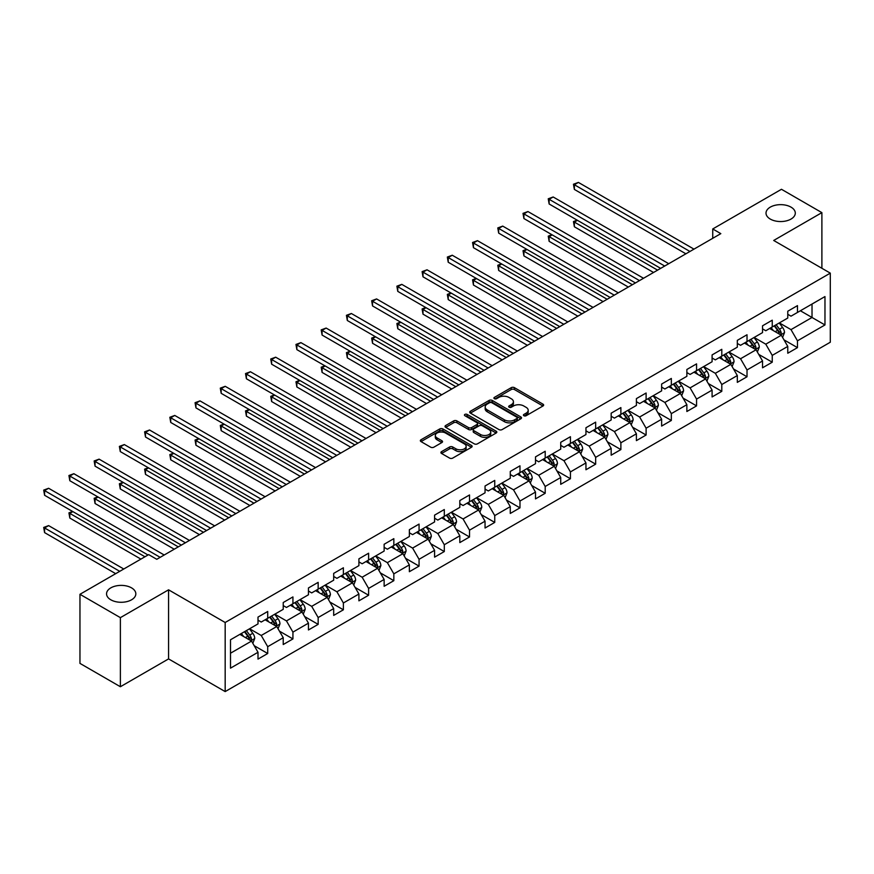 <?xml version="1.0" encoding="UTF-8"?>
<svg xmlns="http://www.w3.org/2000/svg" width="874" height="874" viewBox="0 0 874 874"><rect width="100%" height="100%" fill="white"/><g stroke="black" fill="none" stroke-linecap="round" stroke-linejoin="round"><path stroke-width="1.31" d="M523.897 415.729A1.573 0.907 0 0 0 526.126 415.729L542.983 405.984A2.24 1.3 0 0 0 543.65 405.077A2.24 1.3 0 0 0 542.983 404.159L514.415 387.663A2.24 1.3 0 0 0 511.246 387.663L494.378 397.397A1.573 0.907 0 0 0 493.919 398.041A1.573 0.907 0 0 0 494.378 398.675A1.573 0.907 0 0 0 496.596 398.675L498.781 397.419A7.189 4.151 0 0 1 508.941 397.419L511.323 398.795A7.189 4.151 0 0 1 513.42 401.723A7.189 4.151 0 0 1 511.323 404.662L509.138 405.918A1.573 0.907 0 0 0 508.679 406.563A1.573 0.907 0 0 0 509.138 407.208A1.573 0.907 0 0 0 511.366 407.208L513.541 405.94A7.189 4.151 0 0 1 523.701 405.94L526.082 407.317A7.189 4.151 0 0 1 528.191 410.245A7.189 4.151 0 0 1 526.082 413.183L523.897 414.44A1.573 0.907 0 0 0 523.439 415.084A1.573 0.907 0 0 0 523.897 415.729L523.897 414.44M131.537 587.863A14.639 8.445 0 0 0 115.587 586.028A14.639 8.445 0 0 0 106.552 593.839A14.639 8.445 0 0 0 110.845 599.815A14.639 8.445 0 0 0 126.796 601.64A14.639 8.445 0 0 0 135.831 593.839A14.639 8.445 0 0 0 131.537 587.863M791.003 207.127A14.639 8.445 0 0 0 775.052 205.292A14.639 8.445 0 0 0 766.017 213.103A14.639 8.445 0 0 0 770.3 219.079A14.639 8.445 0 0 0 786.25 220.903A14.639 8.445 0 0 0 795.296 213.103A14.639 8.445 0 0 0 791.003 207.127M441.556 451.629A2.24 1.3 0 0 0 440.9 452.546A2.24 1.3 0 0 0 441.556 453.464L449.575 458.085A2.24 1.3 0 0 0 452.754 458.085L471.479 447.269A2.24 1.3 0 0 0 472.135 446.352A2.24 1.3 0 0 0 471.479 445.445L442.91 428.948A2.24 1.3 0 0 0 439.731 428.948L421.006 439.764A2.24 1.3 0 0 0 420.35 440.671A2.24 1.3 0 0 0 421.006 441.589L430.685 447.182A2.24 1.3 0 0 0 433.865 447.182L441.873 442.55A2.24 1.3 0 0 0 442.539 441.632A2.24 1.3 0 0 0 441.873 440.725L437.076 437.95A6.009 3.463 0 0 1 435.318 435.492A6.009 3.463 0 0 1 439.021 432.291A6.009 3.463 0 0 1 445.565 433.045L464.378 443.905A6.009 3.463 0 0 1 466.137 446.352A6.009 3.463 0 0 1 462.433 449.564A6.009 3.463 0 0 1 455.889 448.81L452.754 446.996A2.24 1.3 0 0 0 449.575 446.996L441.556 451.629L441.556 453.464M168.573 589.819L120.383 617.645L79.96 594.298L79.96 663.388L120.383 686.735L168.573 658.909L225.175 691.585L225.175 622.496L168.573 589.819L168.573 658.909M821.888 268.274L821.888 212.633L773.698 240.459L830.3 273.136L225.175 622.496M821.888 212.633L781.465 189.287L712.736 228.966L712.736 238.307M79.96 594.298L148.678 554.619L156.774 559.294L720.821 233.642L712.736 228.966M498.945 429.582A2.24 1.3 0 0 0 502.113 429.582L520.849 418.777A2.24 1.3 0 0 0 521.505 417.859A2.24 1.3 0 0 0 520.849 416.942L492.27 400.445A2.24 1.3 0 0 0 489.101 400.445L470.365 411.261A2.24 1.3 0 0 0 469.709 412.178A2.24 1.3 0 0 0 470.365 413.096L498.945 429.582M465.525 416.068A1.573 0.907 0 0 1 467.12 416.286L467.12 414.418L496.159 431.188A2.24 1.3 0 0 1 496.825 432.106A2.24 1.3 0 0 1 496.159 433.023L477.433 443.839A2.24 1.3 0 0 1 474.254 443.839L445.685 427.342L445.685 425.507A2.24 1.3 0 0 0 445.03 426.425A2.24 1.3 0 0 0 445.685 427.342M445.685 425.507L453.704 420.886A2.24 1.3 0 0 1 456.873 420.886L468.464 427.572A2.24 1.3 0 0 0 471.643 427.572L476.953 424.502A2.24 1.3 0 0 0 477.619 423.584A2.24 1.3 0 0 0 476.953 422.666L464.892 415.707A1.573 0.907 0 0 1 464.433 415.063A1.573 0.907 0 0 1 465.405 414.221A1.573 0.907 0 0 1 467.12 414.418M225.175 691.585L830.3 342.226L830.3 273.136M254.203 645.7L267.706 653.501L267.706 646.684L283.231 637.714L283.231 644.531L292.932 638.927L292.932 632.12L308.456 623.151L308.456 629.968L318.158 624.364L318.158 617.547L333.682 608.588L333.682 615.405L343.384 609.801L343.384 602.984L358.908 594.025L358.908 600.842L368.609 595.238L368.609 588.421L384.134 579.462L384.134 586.279L393.835 580.675L393.835 573.857L409.36 564.899L409.36 571.705L419.061 566.112L419.061 559.294L434.586 550.325L434.586 557.142L444.298 551.549L444.298 544.731L459.822 535.762L459.822 542.579L469.524 536.975L469.524 530.168L485.048 521.199L485.048 528.016L494.75 522.412L494.75 515.594L510.274 506.636L510.274 513.453L519.975 507.849L519.975 501.031L535.5 492.073L535.5 498.89L545.201 493.286L545.201 486.468L560.726 477.51L560.726 484.316L570.427 478.723L570.427 471.905L585.951 462.936L585.951 469.753L595.653 464.16L595.653 457.342L611.177 448.373L611.177 455.19L620.879 449.586L620.879 442.779L636.403 433.81L636.403 440.627L646.105 435.023L646.105 428.205L661.629 419.247L661.629 426.064L671.341 420.46L671.341 413.642L686.866 404.684L686.866 411.501L696.567 405.897L696.567 399.079L712.091 390.121L712.091 396.938L721.793 391.334L721.793 384.516L737.317 375.558L737.317 382.364L747.019 376.77L747.019 369.953L762.543 360.984L762.543 367.801L772.245 362.197L772.245 355.39L787.769 346.421L787.769 353.238L797.47 347.633L797.47 340.816L824.969 324.953L824.969 296.57L812.022 304.032L812.022 317.481L824.969 324.953M267.706 653.501L258.005 659.094L258.005 652.288L230.507 668.151L230.507 639.768L258.005 623.905L258.005 617.088L267.706 611.483L267.706 618.3L283.231 609.331L283.231 602.525L292.932 596.92L292.932 603.737L308.456 594.768L308.456 587.951L318.158 582.357L318.158 589.163L333.682 580.205L333.682 573.388L343.384 567.783L343.384 574.6L358.908 565.642L358.908 558.825L368.609 553.22L368.609 560.037L384.134 551.079L384.134 544.262L393.835 538.657L393.835 545.474L409.36 536.516L409.36 529.699L419.061 524.094L419.061 530.911L434.586 521.942L434.586 515.136L444.298 509.531L444.298 516.348L459.822 507.379L459.822 500.562L469.524 494.968L469.524 501.785L485.048 492.816L485.048 485.999L494.75 480.405L494.75 487.211L510.274 478.253L510.274 471.436L519.975 465.831L519.975 472.648L535.5 463.69L535.5 456.873L545.201 451.268L545.201 458.085L560.726 449.127L560.726 442.31L570.427 436.705L570.427 443.522L585.951 434.553L585.951 427.747L595.653 422.142L595.653 428.959L611.177 419.99L611.177 413.173L620.879 407.579L620.879 414.396L636.403 405.427L636.403 398.61L646.105 393.016L646.105 399.822L661.629 390.864L661.629 384.047L671.341 378.442L671.341 385.259L686.866 376.301L686.866 369.483L696.567 363.879L696.567 370.696L712.091 361.738L712.091 354.92L721.793 349.316L721.793 356.133L737.317 347.175L737.317 340.357L747.019 334.753L747.019 341.57L762.543 332.601L762.543 325.794L772.245 320.19L772.245 327.007L787.769 318.038L787.769 311.22L797.47 305.627L797.47 312.444L824.969 296.57M265.117 619.797L276.763 626.516L261.239 635.474L249.593 628.756M258.005 620.169L261.239 622.037L267.706 618.3M261.239 635.474L267.706 646.684M276.763 626.516L283.231 637.714M290.343 605.223L301.989 611.953L286.464 620.911L274.818 614.193M283.231 605.606L286.464 607.463L292.932 603.737M286.464 620.911L292.932 632.12M301.989 611.953L308.456 623.151M315.569 590.66L327.215 597.39L311.69 606.348L300.044 599.63M308.456 591.032L311.69 592.9L318.158 589.163M311.69 606.348L318.158 617.547M327.215 597.39L333.682 608.588M340.794 576.097L352.441 582.816L336.916 591.785L325.27 585.056M333.682 576.469L336.916 578.337L343.384 574.6M336.916 591.785L343.384 602.984M352.441 582.816L358.908 594.025M366.02 561.534L377.666 568.253L362.142 577.222L350.496 570.493M358.908 561.906L362.142 563.774L368.609 560.037M362.142 577.222L368.609 588.421M377.666 568.253L384.134 579.462M391.246 546.971L402.892 553.69L387.368 562.648L375.722 555.93M384.134 547.342L387.368 549.211L393.835 545.474M387.368 562.648L393.835 573.857M402.892 553.69L409.36 564.899M416.483 532.408L428.118 539.127L412.594 548.085L400.958 541.367M409.36 532.779L412.594 534.648L419.061 530.911M412.594 548.085L419.061 559.294M428.118 539.127L434.586 550.325M441.709 517.834L453.344 524.564L437.819 533.522L426.184 526.803M434.586 518.216L437.819 520.085L444.298 516.348M437.819 533.522L444.298 544.731M453.344 524.564L459.822 535.762M466.935 503.271L478.581 510.001L463.056 518.959L451.41 512.24M459.822 503.642L463.056 505.511L469.524 501.785M463.056 518.959L469.524 530.168M478.581 510.001L485.048 521.199M492.16 488.708L503.806 495.427L488.282 504.396L476.636 497.677M485.048 489.079L488.282 490.948L494.75 487.211M488.282 504.396L494.75 515.594M503.806 495.427L510.274 506.636M517.386 474.145L529.032 480.864L513.508 489.833L501.862 483.103M510.274 474.516L513.508 476.385L519.975 472.648M513.508 489.833L519.975 501.031M529.032 480.864L535.5 492.073M542.612 459.582L554.258 466.301L538.734 475.27L527.088 468.54M535.5 459.953L538.734 461.822L545.201 458.085M538.734 475.27L545.201 486.468M554.258 466.301L560.726 477.51M567.838 445.019L579.484 451.738L563.959 460.696L552.313 453.977M560.726 445.39L563.959 447.259L570.427 443.522M563.959 460.696L570.427 471.905M579.484 451.738L585.951 462.936M593.064 430.445L604.71 437.175L589.185 446.133L577.539 439.414M585.951 430.827L589.185 432.696L595.653 428.959M589.185 446.133L595.653 457.342M604.71 437.175L611.177 448.373M618.3 415.882L629.936 422.612L614.411 431.57L602.776 424.851M611.177 416.264L614.411 418.122L620.879 414.396M614.411 431.57L620.879 442.779M629.936 422.612L636.403 433.81M643.526 401.319L655.161 408.038L639.637 417.007L628.002 410.288M636.403 401.69L639.637 403.559L646.105 399.822M639.637 417.007L646.105 428.205M655.161 408.038L661.629 419.247M668.752 386.756L680.398 393.475L664.874 402.444L653.228 395.714M661.629 387.127L664.874 388.996L671.341 385.259M664.874 402.444L671.341 413.642M680.398 393.475L686.866 404.684M693.978 372.193L705.624 378.912L690.099 387.881L678.453 381.151M686.866 372.564L690.099 374.433L696.567 370.696M690.099 387.881L696.567 399.079M705.624 378.912L712.091 390.121M719.204 357.63L730.85 364.349L715.325 373.307L703.679 366.588M712.091 358.001L715.325 359.869L721.793 356.133M715.325 373.307L721.793 384.516M730.85 364.349L737.317 375.558M744.429 343.067L756.076 349.786L740.551 358.744L728.905 352.025M737.317 343.438L740.551 345.306L747.019 341.57M740.551 358.744L747.019 369.953M756.076 349.786L762.543 360.984M769.655 328.493L781.301 335.223L765.777 344.181L754.131 337.462M762.543 328.875L765.777 330.743L772.245 327.007M765.777 344.181L772.245 355.39M781.301 335.223L787.769 346.421M800.387 310.762L812.022 317.481L791.003 329.618L779.357 322.899M787.769 314.301L791.003 316.169L797.47 312.444M791.003 329.618L797.47 340.816M120.383 617.645L120.383 686.735M230.507 653.217L251.537 641.079L239.891 634.36M251.537 641.079L258.005 652.288M783.967 339.844L797.47 347.633M758.741 354.407L772.245 362.197M733.515 368.97L747.019 376.77M708.29 383.533L721.793 391.334M683.064 398.096L696.567 405.897M657.838 412.67L671.341 420.46M632.612 427.233L646.105 435.023M607.375 441.796L620.879 449.586M582.15 456.359L595.653 464.16M556.924 470.922L570.427 478.723M531.698 485.485L545.201 493.286M506.472 500.048L519.975 507.849M481.246 514.622L494.75 522.412M456.02 529.185L469.524 536.975M430.795 543.748L444.298 551.549M405.558 558.311L419.061 566.112M380.332 572.874L393.835 580.675M355.106 587.437L368.609 595.238M329.88 602.011L343.384 609.801M304.655 616.574L318.158 624.364M279.429 631.137L292.932 638.927M524.531 415.948L526.082 415.052A7.189 4.151 0 0 0 528.191 412.113L528.191 410.245M513.42 401.723L513.42 403.591A7.189 4.151 0 0 1 511.323 406.53L509.771 407.426M542.962 406.006L514.415 389.531A2.24 1.3 0 0 0 511.246 389.531L495.001 398.905M520.817 418.788L492.27 402.313A2.24 1.3 0 0 0 489.101 402.313L470.398 413.107M516.873 418.493A1.573 0.907 0 0 0 517.342 417.859A1.573 0.907 0 0 0 516.873 417.215L491.8 402.739A1.573 0.907 0 0 0 489.571 402.739L487.277 404.061A7.189 4.151 0 0 0 485.168 407A7.189 4.151 0 0 0 487.277 409.928L504.418 419.826A7.189 4.151 0 0 0 514.578 419.826L516.873 418.493L516.873 420.361A1.573 0.907 0 0 0 517.342 419.728L517.342 417.859M485.168 407L485.168 408.868A7.189 4.151 0 0 0 487.277 411.796L487.277 409.928M516.873 420.361L514.578 421.694A7.189 4.151 0 0 1 504.418 421.694L487.277 411.796M445.718 427.353L453.704 422.743L453.704 420.886M477.619 423.584L477.619 425.452A2.24 1.3 0 0 1 476.953 426.37L471.643 429.44A2.24 1.3 0 0 1 468.464 429.44L456.873 422.743A2.24 1.3 0 0 0 453.704 422.743M467.12 416.286L496.137 433.045M480.492 434.509A6.009 3.463 0 0 0 487.037 435.263A6.009 3.463 0 0 0 490.74 432.062A6.009 3.463 0 0 0 488.981 429.615L482.35 425.78A2.24 1.3 0 0 0 479.181 425.78L473.861 428.85A2.24 1.3 0 0 0 473.205 429.768A2.24 1.3 0 0 0 473.861 430.685L480.492 434.509L480.492 436.377A6.009 3.463 0 0 0 487.037 437.131A6.009 3.463 0 0 0 490.74 433.93L490.74 432.062M473.205 429.768L473.205 431.636A2.24 1.3 0 0 0 473.861 432.554L473.861 430.685M480.492 436.377L473.861 432.554M466.137 446.352L466.137 448.22A6.009 3.463 0 0 1 462.433 451.432A6.009 3.463 0 0 1 455.889 450.678L452.754 448.865A2.24 1.3 0 0 0 449.575 448.865L441.589 453.475M435.318 435.492L435.318 437.361A6.009 3.463 0 0 0 437.076 439.819L437.076 437.95M441.873 440.725L441.873 442.55L437.076 439.819M471.479 445.445L471.479 447.269L442.91 430.816A2.24 1.3 0 0 0 439.731 430.816L421.039 441.61M782.58 337.43L784.502 332.59A6.063 3.496 -120 0 0 782.569 327.422L779.226 322.976M773.414 330.667L771.141 327.641M577.43 220.314L574.36 222.094L574.36 226.759L653.544 272.48M780.362 334.676L781.236 332.841A6.063 3.496 -120 0 0 779.499 329.203L776.156 324.746M774.637 325.62L778.341 330.569A3.092 1.781 60 0 1 778.909 331.497L781.236 332.841M774.222 325.86L777.554 330.317A6.063 3.496 60 0 1 779.291 333.966M574.36 226.759L573.464 221.581L657.587 270.142M573.464 221.581L577.08 220.117M689.936 251.472L574.36 184.742L578.402 182.415L693.978 249.134M685.893 253.81L574.36 189.418L574.36 184.742L573.464 184.228L578.402 182.415M574.36 189.418L573.464 184.228M757.354 351.993L759.277 347.153A6.063 3.496 -120 0 0 757.343 341.985L754 337.539M748.188 345.23L745.915 342.204M552.204 234.877L549.134 236.657L549.134 241.322L628.319 287.043M755.136 349.239L755.999 347.415A6.063 3.496 -120 0 0 754.273 343.766L750.93 339.309M749.411 340.183L753.115 345.132A3.092 1.781 60 0 1 753.672 346.071L755.999 347.415M748.985 340.434L752.328 344.88A6.063 3.496 60 0 1 754.065 348.529M549.134 241.322L548.238 236.144L632.361 284.706M548.238 236.144L551.844 234.68M732.128 366.567L734.051 361.716A6.063 3.496 -120 0 0 732.117 356.559L728.774 352.102M722.962 359.793L720.689 356.767M526.978 249.451L523.908 251.22L523.908 255.885L603.093 301.606M729.91 363.803L730.773 361.978A6.063 3.496 -120 0 0 729.047 358.329L725.704 353.872M724.185 354.746L727.889 359.695A3.092 1.781 60 0 1 728.446 360.634L730.773 361.978M723.759 354.997L727.102 359.454A6.063 3.496 60 0 1 728.84 363.092M523.908 255.885L523.013 250.707L607.135 299.279M523.013 250.707L526.618 249.243M664.71 266.035L549.134 199.305L553.176 196.978L668.752 263.708M660.668 268.373L549.134 203.981L549.134 199.305L548.238 198.791L553.176 196.978M549.134 203.981L548.238 198.791M639.484 280.598L523.908 213.879L527.951 211.541L643.526 278.271M635.442 282.936L523.908 218.544L523.908 213.879L523.013 213.365L527.951 211.541M523.908 218.544L523.013 213.365M706.902 381.13L708.825 376.279A6.063 3.496 -120 0 0 706.891 371.122L703.548 366.665M697.736 374.356L695.464 371.33M501.752 264.014L498.672 265.783L498.672 270.448L577.867 316.169M704.684 378.376L705.547 376.541A6.063 3.496 -120 0 0 703.81 372.892L700.478 368.435M698.96 369.32L702.663 374.258A3.092 1.781 60 0 1 703.22 375.197L705.547 376.541M698.534 369.56L701.877 374.017A6.063 3.496 60 0 1 703.614 377.655M498.672 270.448L497.787 265.27L581.909 313.842M497.787 265.27L501.392 263.806M681.665 395.693L683.599 390.842A6.063 3.496 -120 0 0 681.665 385.685L678.322 381.228M672.499 388.919L670.238 385.893M476.527 278.577L473.446 280.346L473.446 285.022L552.641 330.743M679.459 392.939L680.322 391.104A6.063 3.496 -120 0 0 678.585 387.455L675.252 382.998M673.734 383.883L677.437 388.821A3.092 1.781 60 0 1 677.995 389.76L680.322 391.104M673.308 384.123L676.651 388.58A6.063 3.496 60 0 1 678.377 392.229M473.446 285.022L472.561 279.833L556.683 328.406M472.561 279.833L476.166 278.369M656.44 410.256L658.362 405.405A6.063 3.496 -120 0 0 656.429 400.248L653.096 395.791M647.273 403.493L645.012 400.467M451.301 293.14L448.22 294.909L448.22 299.585L527.415 345.306M654.233 407.502L655.096 405.667A6.063 3.496 -120 0 0 653.359 402.018L650.027 397.572M648.508 398.446L652.212 403.384A3.092 1.781 60 0 1 652.769 404.323L655.096 405.667M648.082 398.686L651.425 403.143A6.063 3.496 60 0 1 653.151 406.792M448.22 299.585L447.335 294.396L531.458 342.969M447.335 294.396L450.94 292.932M614.247 295.161L498.672 228.442L502.725 226.104L618.3 292.834M610.205 297.499L498.672 233.107L498.672 228.442L497.787 227.928L502.725 226.104M498.672 233.107L497.787 227.928M589.021 309.735L473.446 243.005L477.488 240.667L593.064 307.397M584.979 312.062L473.446 247.67L473.446 243.005L472.561 242.491L477.488 240.667M473.446 247.67L472.561 242.491M563.796 324.298L448.22 257.568L452.262 255.23L567.838 321.96M559.753 326.625L448.22 262.233L448.22 257.568L447.335 257.054L452.262 255.23M448.22 262.233L447.335 257.054M538.57 338.861L422.994 272.131L427.036 269.804L542.612 336.523M534.527 341.199L422.994 276.807L422.994 272.131L422.109 271.617L427.036 269.804M422.994 276.807L422.109 271.617M513.344 353.424L397.768 286.694L401.811 284.367L517.386 351.086M509.302 355.762L397.768 291.37L397.768 286.694L396.883 286.18L401.811 284.367M397.768 291.37L396.883 286.18M488.118 367.987L372.543 301.268L376.585 298.93L492.16 365.66M484.076 370.325L372.543 305.933L372.543 301.268L371.658 300.754L376.585 298.93M372.543 305.933L371.658 300.754M462.892 382.55L347.317 315.831L351.359 313.493L466.935 380.223M458.85 384.888L347.317 320.496L347.317 315.831L346.421 315.317L351.359 313.493M347.317 320.496L346.421 315.317M437.666 397.124L322.091 330.394L326.133 328.056L441.709 394.786M433.624 399.451L322.091 335.059L322.091 330.394L321.195 329.88L326.133 328.056M322.091 335.059L321.195 329.88M412.441 411.687L296.865 344.957L300.907 342.619L416.483 409.349M408.398 414.014L296.865 349.622L296.865 344.957L295.969 344.443L300.907 342.619M296.865 349.622L295.969 344.443M387.204 426.25L271.628 359.52L275.681 357.193L391.246 423.912M383.162 428.588L271.628 364.185L271.628 359.52L270.743 359.006L275.681 357.193M271.628 364.185L270.743 359.006M361.978 440.813L246.402 374.083L250.445 371.756L366.02 438.475M357.936 443.151L246.402 378.759L246.402 374.083L245.518 373.569L250.445 371.756M246.402 378.759L245.518 373.569M336.752 455.376L221.177 388.646L225.219 386.319L340.794 453.049M332.71 457.714L221.177 393.322L221.177 388.646L220.292 388.132L225.219 386.319M221.177 393.322L220.292 388.132M311.526 469.939L195.951 403.22L199.993 400.882L315.569 467.612M307.484 472.277L195.951 407.885L195.951 403.22L195.066 402.706L199.993 400.882M195.951 407.885L195.066 402.706M286.301 484.513L170.725 417.783L174.767 415.445L290.343 482.175M282.258 486.84L170.725 422.448L170.725 417.783L169.84 417.269L174.767 415.445M170.725 422.448L169.84 417.269M261.075 499.076L145.499 432.346L149.541 430.008L265.117 496.738M257.032 501.403L145.499 437.011L145.499 432.346L144.603 431.832L149.541 430.008M145.499 437.011L144.603 431.832M235.849 513.639L120.273 446.909L124.316 444.571L239.891 511.301M231.807 515.966L120.273 451.574L120.273 446.909L119.377 446.396L124.316 444.571M120.273 451.574L119.377 446.396M210.623 528.202L95.047 461.472L99.09 459.145L214.665 525.864M206.581 530.54L95.047 466.148L95.047 461.472L94.152 460.959L99.09 459.145M95.047 466.148L94.152 460.959M631.214 424.819L633.137 419.979A6.063 3.496 -120 0 0 631.203 414.811L627.871 410.354M622.048 418.056L619.786 415.03M426.064 307.703L422.994 309.483L422.994 314.148L502.189 359.869M628.996 422.066L629.87 420.23A6.063 3.496 -120 0 0 628.133 416.592L624.801 412.135M623.282 413.009L626.975 417.947A3.092 1.781 60 0 1 627.543 418.886L629.87 420.23M622.856 413.249L626.188 417.706A6.063 3.496 60 0 1 627.925 421.355M422.994 314.148L422.109 308.97L506.232 357.532M422.109 308.97L425.714 307.495M605.988 439.382L607.911 434.542A6.063 3.496 -120 0 0 605.977 429.374L602.645 424.928M596.822 432.619L594.56 429.593M400.838 322.266L397.768 324.046L397.768 328.711L476.964 374.433M603.77 436.629L604.644 434.793A6.063 3.496 -120 0 0 602.907 431.155L599.564 426.698M598.045 427.572L601.749 432.521A3.092 1.781 60 0 1 602.317 433.449L604.644 434.793M597.63 427.823L600.962 432.269A6.063 3.496 60 0 1 602.699 435.918M397.768 328.711L396.883 323.533L481.006 372.095M396.883 323.533L400.489 322.069M580.762 453.956L582.685 449.105A6.063 3.496 -120 0 0 580.751 443.948L577.419 439.491M571.596 447.182L569.324 444.156M375.612 336.84L372.543 338.609L372.543 343.274L451.727 388.996M578.544 451.192L579.418 449.367A6.063 3.496 -120 0 0 577.681 445.718L574.338 441.261M572.82 442.135L576.523 447.084A3.092 1.781 60 0 1 577.091 448.023L579.418 449.367M572.404 442.386L575.737 446.833A6.063 3.496 60 0 1 577.474 450.481M372.543 343.274L371.658 338.096L455.769 386.658M371.658 338.096L375.263 336.632M555.536 468.519L557.459 463.668A6.063 3.496 -120 0 0 555.525 458.511L552.182 454.054M546.37 461.745L544.098 458.719M350.387 351.403L347.317 353.172L347.317 357.837L426.501 403.559M553.318 465.766L554.182 463.93A6.063 3.496 -120 0 0 552.455 460.281L549.112 455.824M547.594 456.709L551.297 461.647A3.092 1.781 60 0 1 551.855 462.586L554.182 463.93M547.179 456.949L550.511 461.406A6.063 3.496 60 0 1 552.248 465.044M347.317 357.837L346.421 352.659L430.543 401.232M346.421 352.659L350.037 351.195M530.31 483.082L532.233 478.231A6.063 3.496 -120 0 0 530.299 473.074L526.956 468.617M521.144 476.308L518.872 473.282M325.161 365.966L322.091 367.736L322.091 372.411L401.275 418.122M528.093 480.329L528.956 478.493A6.063 3.496 -120 0 0 527.23 474.844L523.887 470.387M522.368 471.272L526.072 476.21A3.092 1.781 60 0 1 526.629 477.149L528.956 478.493M521.942 471.512L525.285 475.969A6.063 3.496 60 0 1 527.022 479.608M322.091 372.411L321.195 367.222L405.317 415.795M321.195 367.222L324.8 365.758M505.085 497.645L507.007 492.794A6.063 3.496 -120 0 0 505.074 487.637L501.731 483.18M495.919 490.882L493.646 487.856M299.935 380.529L296.865 382.299L296.865 386.974L376.049 432.696M502.867 494.892L503.73 493.056A6.063 3.496 -120 0 0 501.993 489.407L498.661 484.961M497.142 485.835L500.846 490.773A3.092 1.781 60 0 1 501.403 491.712L503.73 493.056M496.716 486.075L500.059 490.533A6.063 3.496 60 0 1 501.796 494.181M296.865 386.974L295.969 381.785L380.092 430.358M295.969 381.785L299.574 380.321M479.859 512.208L481.782 507.368A6.063 3.496 -120 0 0 479.848 502.2L476.505 497.743M470.693 505.445L468.42 502.419M274.709 395.092L271.628 396.872L271.628 401.537L350.824 447.259M477.641 509.455L478.504 507.619A6.063 3.496 -120 0 0 476.767 503.981L473.435 499.524M471.916 500.398L475.62 505.336A3.092 1.781 60 0 1 476.177 506.275L478.504 507.619M471.49 500.638L474.833 505.096A6.063 3.496 60 0 1 476.57 508.744M271.628 401.537L270.743 396.359L354.866 444.921M270.743 396.359L274.349 394.884M454.622 526.771L456.545 521.931A6.063 3.496 -120 0 0 454.611 516.763L451.279 512.317M445.456 520.008L443.194 516.982M249.483 409.655L246.402 411.436L246.402 416.1L325.598 461.822M452.415 524.018L453.278 522.182A6.063 3.496 -120 0 0 451.541 518.544L448.209 514.087M446.69 514.961L450.394 519.91A3.092 1.781 60 0 1 450.951 520.838L453.278 522.182M446.264 515.201L449.607 519.659A6.063 3.496 60 0 1 451.334 523.308M246.402 416.1L245.518 410.922L329.64 459.484M245.518 410.922L249.123 409.458M429.396 541.334L431.319 536.494A6.063 3.496 -120 0 0 429.385 531.337L426.053 526.88M420.23 534.571L417.969 531.545M224.247 424.218L221.177 425.999L221.177 430.663L300.372 476.385M427.189 538.581L428.052 536.756A6.063 3.496 -120 0 0 426.315 533.107L422.983 528.65M421.465 529.524L425.168 534.473A3.092 1.781 60 0 1 425.725 535.412L428.052 536.756M421.039 529.775L424.382 534.222A6.063 3.496 60 0 1 426.108 537.871M221.177 430.663L220.292 425.485L304.414 474.047M220.292 425.485L223.897 424.021M404.17 555.908L406.093 551.057A6.063 3.496 -120 0 0 404.159 545.9L400.827 541.443M395.004 549.134L392.743 546.108M199.021 438.792L195.951 440.562L195.951 445.227L275.146 490.948M401.953 553.144L402.827 551.319A6.063 3.496 -120 0 0 401.09 547.67L397.746 543.213M396.239 544.087L399.931 549.036A3.092 1.781 60 0 1 400.5 549.975L402.827 551.319M395.813 544.338L399.145 548.796A6.063 3.496 60 0 1 400.882 552.434M195.951 445.227L195.066 440.048L279.188 488.621M195.066 440.048L198.671 438.584M378.945 570.471L380.867 565.62A6.063 3.496 -120 0 0 378.934 560.463L375.602 556.006M369.778 563.697L367.517 560.671M173.795 453.355L170.725 455.125L170.725 459.79L249.909 505.511M376.727 567.718L377.601 565.882A6.063 3.496 -120 0 0 375.864 562.233L372.521 557.776M371.002 558.661L374.706 563.599A3.092 1.781 60 0 1 375.274 564.538L377.601 565.882M370.587 558.901L373.919 563.359A6.063 3.496 60 0 1 375.656 566.997M170.725 459.79L169.84 454.611L253.963 503.184M169.84 454.611L173.445 453.147M353.719 585.034L355.642 580.183A6.063 3.496 -120 0 0 353.708 575.026L350.376 570.569M344.553 578.26L342.28 575.234M148.569 467.918L145.499 469.688L145.499 474.363L224.684 520.085M351.501 582.281L352.375 580.445A6.063 3.496 -120 0 0 350.638 576.796L347.295 572.35M345.776 573.224L349.48 578.162A3.092 1.781 60 0 1 350.048 579.101L352.375 580.445M345.361 573.464L348.693 577.922A6.063 3.496 60 0 1 350.43 581.571M145.499 474.363L144.603 469.174L228.726 517.747M144.603 469.174L148.219 467.71M328.493 599.597L330.416 594.746A6.063 3.496 -120 0 0 328.482 589.589L325.139 585.132M319.327 592.834L317.054 589.808M123.343 482.481L120.273 484.262L120.273 488.927L199.458 534.648M326.275 596.844L327.138 595.008A6.063 3.496 -120 0 0 325.412 591.37L322.069 586.913M320.55 587.787L324.254 592.725A3.092 1.781 60 0 1 324.811 593.664L327.138 595.008M320.135 588.027L323.467 592.485A6.063 3.496 60 0 1 325.204 596.134M120.273 488.927L119.377 483.748L203.5 532.31M119.377 483.748L122.983 482.273M303.267 614.16L305.19 609.32A6.063 3.496 -120 0 0 303.256 604.153L299.913 599.695M294.101 607.397L291.829 604.371M98.117 497.044L95.047 498.825L95.047 503.49L174.232 549.211M301.049 611.407L301.912 609.571A6.063 3.496 -120 0 0 300.186 605.933L296.843 601.476M295.325 602.35L299.028 607.299A3.092 1.781 60 0 1 299.585 608.228L301.912 609.571M294.899 602.59L298.242 607.048A6.063 3.496 60 0 1 299.979 610.697M95.047 503.49L94.152 498.311L178.274 546.873M94.152 498.311L97.757 496.836M278.041 628.723L279.964 623.883A6.063 3.496 -120 0 0 278.03 618.716L274.687 614.269M268.875 621.96L266.603 618.934M72.892 511.607L69.822 513.388L69.822 518.053L140.922 559.109M275.823 625.97L276.687 624.134A6.063 3.496 -120 0 0 274.949 620.496L271.617 616.039M270.099 616.913L273.802 621.862A3.092 1.781 60 0 1 274.36 622.791L276.687 624.134M269.673 617.164L273.016 621.611A6.063 3.496 60 0 1 274.753 625.26M69.822 518.053L68.926 512.874L144.964 556.771M68.926 512.874L72.531 511.41M185.397 542.765L69.822 476.035L73.864 473.708L189.44 540.427M181.344 545.103L69.822 480.711L69.822 476.035L68.926 475.522L73.864 473.708M69.822 480.711L68.926 475.522M252.815 643.297L254.738 638.446A6.063 3.496 -120 0 0 252.805 633.289L249.461 628.832M243.638 636.523L241.377 633.497M123.78 569.007L48.627 525.613L44.585 527.951L44.585 532.616L115.696 573.672M250.598 640.533L251.461 638.708A6.063 3.496 -120 0 0 249.724 635.059L246.392 630.602M244.873 631.476L248.577 636.425A3.092 1.781 60 0 1 249.134 637.365L251.461 638.708M244.447 631.727L247.79 636.185A6.063 3.496 60 0 1 249.516 639.823M44.585 532.616L43.7 527.437L119.738 571.334M43.7 527.437L48.627 525.613M160.16 557.328L44.585 490.609L48.627 488.271L164.203 555.001M148.034 555.001L44.585 495.274L44.585 490.609L43.7 490.096L48.627 488.271M44.585 495.274L43.7 490.096M526.082 415.052L526.082 413.183M509.138 407.208L509.138 405.918M511.323 406.53L511.323 404.662M494.378 398.675L494.378 397.397M511.246 389.531L511.246 387.663M514.415 389.531L514.415 387.663M542.983 405.984L542.983 404.159M470.365 413.096L470.365 411.261M489.101 402.313L489.101 400.445M492.27 402.313L492.27 400.445M520.849 418.777L520.849 416.942M504.418 421.694L504.418 419.826M514.578 421.694L514.578 419.826M456.873 422.743L456.873 420.886M468.464 429.44L468.464 427.572M471.643 429.44L471.643 427.572M476.953 426.37L476.953 424.502M496.159 433.023L496.159 431.188M449.575 448.865L449.575 446.996M452.754 448.865L452.754 446.996M455.889 450.678L455.889 448.81M421.006 441.589L421.006 439.764M439.731 430.816L439.731 428.948M442.91 430.816L442.91 428.948M780.701 334.873L784.459 332.699M779.499 329.203L782.569 327.422M775.183 331.694L777.554 330.317M755.475 349.436L759.233 347.273M754.273 343.766L757.343 341.985M749.958 346.257L752.328 344.88M730.249 363.999L734.007 361.836M729.047 358.329L732.117 356.559M724.732 360.82L727.102 359.454M705.023 378.573L708.781 376.399M703.81 372.892L706.891 371.122M699.506 375.383L701.877 374.017M679.797 393.136L683.555 390.962M678.585 387.455L681.665 385.685M674.28 389.946L676.651 388.58M654.571 407.699L658.33 405.525M653.359 402.018L656.429 400.248M649.054 404.509L651.425 403.143M629.346 422.262L633.104 420.088M628.133 416.592L631.203 414.811M623.817 419.072L626.188 417.706M604.109 436.825L607.878 434.662M602.907 431.155L605.977 429.374M598.592 433.646L600.962 432.269M578.883 451.388L582.641 449.225M577.681 445.718L580.751 443.948M573.366 448.209L575.737 446.833M553.657 465.962L557.415 463.788M552.455 460.281L555.525 458.511M548.14 462.772L550.511 461.406M528.431 480.525L532.19 478.351M527.23 474.844L530.299 473.074M522.914 477.335L525.285 475.969M503.206 495.088L506.964 492.914M501.993 489.407L505.074 487.637M497.688 491.898L500.059 490.533M477.98 509.651L481.738 507.477M476.767 503.981L479.848 502.2M472.463 506.461L474.833 505.096M452.754 524.214L456.512 522.04M451.541 518.544L454.611 516.763M447.237 521.035L449.607 519.659M427.528 538.777L431.286 536.614M426.315 533.107L429.385 531.337M422.011 535.598L424.382 534.222M402.291 553.34L406.06 551.177M401.09 547.67L404.159 545.9M396.774 550.161L399.145 548.796M377.065 567.914L380.835 565.74M375.864 562.233L378.934 560.463M371.548 564.724L373.919 563.359M351.84 582.477L355.598 580.303M350.638 576.796L353.708 575.026M346.322 579.287L348.693 577.922M326.614 597.04L330.372 594.866M325.412 591.37L328.482 589.589M321.097 593.85L323.467 592.485M301.388 611.603L305.146 609.429M300.186 605.933L303.256 604.153M295.871 608.413L298.242 607.048M276.162 626.166L279.92 624.003M274.949 620.496L278.03 618.716M270.645 622.987L273.016 621.611M250.936 640.729L254.695 638.566M249.724 635.059L252.805 633.289M245.419 637.55L247.79 636.185"/></g></svg>
